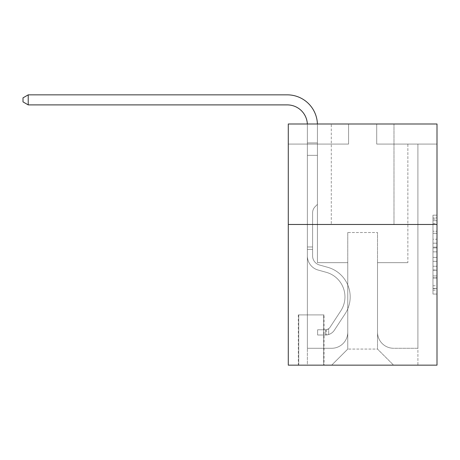 <?xml version="1.0" encoding="UTF-8"?>
<svg xmlns="http://www.w3.org/2000/svg" width="460" height="460" viewBox="0 0 460 460"><rect width="100%" height="100%" fill="white"/><g stroke="black" fill="none" stroke-linecap="round" stroke-linejoin="round"><path stroke-width="0.34" stroke-dasharray="2.3 1.72" d="M432.981 239.234L432.981 251.856L437 251.856L437 290.128L437 219.109L437 251.856L432.981 251.856L432.981 217.925L432.981 294.072L432.981 215.165L432.981 288.546L437 288.546L432.981 288.546L437 288.546L432.981 288.546L432.981 275.925L432.981 294.072L437 294.072L437 215.165L437 288.351L437 257.381L432.981 257.381L437 257.381L437 275.925L437 220.691L432.981 220.691L437 220.691L437 294.072L437 219.109L437 294.072L432.981 294.072L432.981 215.165L437 215.165L437 219.109L437 215.165L437 219.109L437 215.165L437 217.925L437 215.165L432.981 215.165L432.981 220.691L437 220.691L432.981 220.691L432.981 239.234L437 239.234M393.99 123.987L393.99 224.474L331.292 224.474L393.99 224.474L331.292 224.474L393.99 224.474L393.99 123.987L331.292 123.987L331.292 224.474L331.292 123.987L393.99 123.987M324.053 314.91L298.327 314.91L324.053 314.91L324.053 365.154L298.327 365.154L324.053 365.154M298.327 314.91L298.327 365.154M437 247.123L437 243.179L437 247.123L432.981 247.123L432.981 231.242L432.981 277.995L432.981 266.26L437 266.26L432.981 266.26L432.981 294.072L437 294.072L432.981 294.072L437 294.072L432.981 294.072L432.981 215.165L437 215.165L432.981 215.165L437 215.165L432.981 215.165L432.981 247.123L437 247.123M437 224.474L437 365.154L288.282 365.154L288.282 224.474L437 224.474L437 123.987L376.711 123.987L437 123.987L437 144.083L437 123.987L288.282 123.987L348.571 123.987L288.282 123.987L288.282 224.474L437 224.474L288.282 224.474M437 144.083L376.711 144.083L437 144.083M407.859 144.083L417.91 144.083L407.859 144.083L417.91 144.083L407.859 144.083L417.91 144.083L407.859 144.083L417.91 144.083L407.859 144.083L417.91 144.083L407.859 144.083L417.91 144.083L407.859 144.083L417.91 144.083L407.859 144.083L417.91 144.083L407.859 144.083L417.91 144.083L407.859 144.083L407.859 262.66L377.51 262.66L377.51 349.077L347.772 349.077L377.51 349.077L393.587 365.154L417.91 365.154L417.91 144.083L417.91 365.154L331.689 365.154L393.587 365.154L377.51 349.077L393.587 365.154L377.51 349.077L377.51 232.513L377.51 332.195A16.077 16.077 0 0 0 393.587 348.272L417.91 348.272L417.91 144.083L417.91 348.272L417.91 144.083L417.91 348.272L417.91 144.083L417.91 348.272L417.91 144.083L417.91 348.272L417.91 144.083L417.91 348.272L417.91 144.083L417.91 348.272L417.91 144.083L417.91 348.272L393.587 348.272A16.077 16.077 0 0 1 377.51 332.195A16.077 16.077 0 0 0 393.587 348.272A16.077 16.077 0 0 1 377.51 332.195A16.077 16.077 0 0 0 393.587 348.272A16.077 16.077 0 0 1 377.51 332.195A16.077 16.077 0 0 0 393.587 348.272A16.077 16.077 0 0 1 377.51 332.195A16.077 16.077 0 0 0 393.587 348.272A16.077 16.077 0 0 1 377.51 332.195A16.077 16.077 0 0 0 393.587 348.272A16.077 16.077 0 0 1 377.51 332.195A16.077 16.077 0 0 0 393.587 348.272A16.077 16.077 0 0 1 377.51 332.195A16.077 16.077 0 0 0 393.587 348.272A16.077 16.077 0 0 1 377.51 332.195L377.51 262.66L377.51 332.195L377.51 262.66L377.51 332.195L377.51 262.66L377.51 332.195L377.51 262.66L377.51 332.195L377.51 262.66L377.51 332.195L377.51 262.66L377.51 332.195L377.51 262.66L377.51 332.195L377.51 262.66L407.859 262.66L377.51 262.66L407.859 262.66L377.51 262.66L407.859 262.66L377.51 262.66L407.859 262.66L377.51 262.66L407.859 262.66L377.51 262.66L407.859 262.66L377.51 262.66L407.859 262.66L377.51 262.66L407.859 262.66L377.51 262.66L407.859 262.66L407.859 144.083M288.282 144.083L348.571 144.083L288.282 144.083L288.282 123.987L288.282 144.083M307.372 144.083L317.423 144.083L307.372 144.083L317.423 144.083L307.372 144.083L317.423 144.083L307.372 144.083L317.423 144.083L307.372 144.083L317.423 144.083L307.372 144.083L317.423 144.083L307.372 144.083L317.423 144.083L307.372 144.083L317.423 144.083L307.372 144.083L317.423 144.083L307.372 144.083L307.372 365.154L331.689 365.154L347.772 349.077L347.772 262.66L317.423 262.66L317.423 144.083L317.423 262.66L317.423 144.083L317.423 262.66L317.423 144.083L317.423 262.66L317.423 144.083L317.423 262.66L317.423 144.083L317.423 262.66L317.423 144.083L317.423 262.66L317.423 144.083L317.423 262.66L317.423 144.083L317.423 262.66L317.423 144.083L317.423 262.66L347.772 262.66L317.423 262.66L347.772 262.66L317.423 262.66L347.772 262.66L317.423 262.66L347.772 262.66L317.423 262.66L347.772 262.66L317.423 262.66L347.772 262.66L317.423 262.66L347.772 262.66L317.423 262.66L347.772 262.66L317.423 262.66L347.772 262.66L347.772 349.077L331.689 365.154L347.772 349.077L331.689 365.154L307.372 365.154L307.372 144.083L307.372 348.272L331.689 348.272A16.077 16.077 0 0 0 347.772 332.195L347.772 262.66L347.772 332.195A16.077 16.077 0 0 1 331.689 348.272A16.077 16.077 0 0 0 347.772 332.195A16.077 16.077 0 0 1 331.689 348.272A16.077 16.077 0 0 0 347.772 332.195A16.077 16.077 0 0 1 331.689 348.272A16.077 16.077 0 0 0 347.772 332.195A16.077 16.077 0 0 1 331.689 348.272A16.077 16.077 0 0 0 347.772 332.195A16.077 16.077 0 0 1 331.689 348.272A16.077 16.077 0 0 0 347.772 332.195A16.077 16.077 0 0 1 331.689 348.272A16.077 16.077 0 0 0 347.772 332.195A16.077 16.077 0 0 1 331.689 348.272A16.077 16.077 0 0 0 347.772 332.195A16.077 16.077 0 0 1 331.689 348.272L307.372 348.272L331.689 348.272L307.372 348.272L331.689 348.272L307.372 348.272L331.689 348.272L307.372 348.272L331.689 348.272L307.372 348.272L331.689 348.272L307.372 348.272L331.689 348.272L307.372 348.272L331.689 348.272L307.372 348.272L307.372 144.083M298.73 365.154L323.65 365.154L298.73 365.154L298.73 314.91L323.65 314.91L323.65 365.154L323.65 314.91L298.73 314.91L298.73 365.154M347.772 232.513L347.772 349.077L347.772 232.513L377.51 232.513L347.772 232.513M376.711 144.083L376.711 123.987L376.711 144.083M348.571 144.083L348.571 123.987L348.571 144.083M432.981 251.856L437 251.856L432.981 251.856M432.981 217.925L432.981 215.165L432.981 217.925L437 217.925L432.981 217.925M432.981 277.8L432.981 261.326L432.981 277.8L437 277.8L432.981 277.8M432.981 261.326L432.981 257.381L437 257.381L432.981 257.381L432.981 261.326L437 261.326L432.981 261.326M432.981 231.242L432.981 220.691L432.981 231.242L437 231.242L432.981 231.242M432.981 215.165L437 215.165L432.981 215.165L432.981 219.109L432.981 215.165L437 215.165M432.981 294.072L437 294.072L432.981 294.072L432.981 290.128L432.981 294.072M28.227 104.897L23 101.879L23 97.859L28.227 94.846L23 97.859L28.227 94.846L287.276 94.846A30.147 30.147 0 0 1 317.423 124.993L317.423 204.378L315.157 206.643A8.734 8.734 0 0 0 312.599 212.819L312.599 255.909L312.599 212.819A8.734 8.734 0 0 1 315.157 206.643L317.423 204.378L317.423 142.905L317.423 204.378L315.157 206.643A8.734 8.734 0 0 0 312.599 212.819L312.599 255.909L312.599 212.819A8.734 8.734 0 0 1 315.157 206.643L317.423 204.378L317.423 142.905L317.423 204.378L315.157 206.643A8.734 8.734 0 0 0 312.599 212.819L312.599 255.909L312.599 212.819A8.734 8.734 0 0 1 315.157 206.643L317.423 204.378L317.423 155.342L317.423 204.378L315.157 206.643A8.734 8.734 0 0 0 312.599 212.819L312.599 255.909L312.599 212.819A8.734 8.734 0 0 1 315.157 206.643L317.423 204.378L317.423 155.342L317.423 204.378L315.157 206.643A8.734 8.734 0 0 0 312.599 212.819L312.599 255.909A9.447 9.447 0 0 0 319.51 265.012A9.447 9.447 0 0 1 312.599 255.909A9.447 9.447 0 0 0 319.51 265.012A9.447 9.447 0 0 1 312.599 255.909L312.599 212.819A8.734 8.734 0 0 1 315.157 206.643L317.423 204.378L317.423 155.342L317.423 204.378L315.157 206.643L317.423 204.378L317.423 155.342L317.423 204.378L317.423 155.342L307.372 155.342L307.372 255.909L307.372 155.342L307.372 255.909L307.372 155.342L307.372 255.909L307.372 246.98L312.599 246.98L307.372 246.98L307.372 255.909A14.668 14.668 0 0 0 318.107 270.043A14.668 14.668 0 0 1 307.372 255.909A14.668 14.668 0 0 0 318.107 270.043A14.668 14.668 0 0 1 307.372 255.909L307.372 246.98L307.372 255.909A14.668 14.668 0 0 0 318.107 270.043A14.668 14.668 0 0 1 307.372 255.909L307.372 246.98L312.599 246.98L307.372 246.98L307.372 255.909A14.668 14.668 0 0 0 318.107 270.043A14.668 14.668 0 0 1 307.372 255.909A14.668 14.668 0 0 0 318.107 270.043A14.668 14.668 0 0 1 307.372 255.909L307.372 246.98L307.372 255.909A14.668 14.668 0 0 0 318.107 270.043A14.668 14.668 0 0 1 307.372 255.909L307.372 246.98L312.599 246.98L307.372 246.98L307.372 255.909A14.668 14.668 0 0 0 318.107 270.043A14.668 14.668 0 0 1 307.372 255.909A14.668 14.668 0 0 0 318.107 270.043A14.668 14.668 0 0 1 307.372 255.909L307.372 246.98L307.372 255.909A14.668 14.668 0 0 0 318.107 270.043A14.668 14.668 0 0 1 307.372 255.909A14.668 14.668 0 0 0 318.107 270.043L326.284 272.32L318.107 270.043A14.668 14.668 0 0 1 307.372 255.909L307.372 246.98L312.599 246.98L312.599 255.909A9.447 9.447 0 0 0 319.51 265.012A9.447 9.447 0 0 1 312.599 255.909L312.599 246.98L312.599 255.909A9.447 9.447 0 0 0 319.51 265.012A9.447 9.447 0 0 1 312.599 255.909A9.447 9.447 0 0 0 319.51 265.012A9.447 9.447 0 0 1 312.599 255.909L312.599 246.98L312.599 255.909A9.447 9.447 0 0 0 319.51 265.012A9.447 9.447 0 0 1 312.599 255.909L312.599 246.98L312.599 255.909A9.447 9.447 0 0 0 319.51 265.012A9.447 9.447 0 0 1 312.599 255.909A9.447 9.447 0 0 0 319.51 265.012A9.447 9.447 0 0 1 312.599 255.909L312.599 246.98L312.599 255.909A9.447 9.447 0 0 0 319.51 265.012A9.447 9.447 0 0 1 312.599 255.909A9.447 9.447 0 0 0 319.51 265.012L327.687 267.289L319.51 265.012A9.447 9.447 0 0 1 312.599 255.909L312.599 246.98L312.599 255.909A9.447 9.447 0 0 0 319.51 265.012L327.687 267.289L319.51 265.012A9.447 9.447 0 0 1 312.599 255.909A9.447 9.447 0 0 0 319.51 265.012L327.687 267.289L319.51 265.012A9.447 9.447 0 0 1 312.599 255.909A9.447 9.447 0 0 0 319.51 265.012L327.687 267.289L319.51 265.012A9.447 9.447 0 0 1 312.599 255.909L312.599 246.98L312.599 255.909A9.447 9.447 0 0 0 319.51 265.012L327.687 267.289L319.51 265.012A9.447 9.447 0 0 1 312.599 255.909A9.447 9.447 0 0 0 319.51 265.012L327.687 267.289A30.751 30.751 0 0 1 345.144 313.777A30.751 30.751 0 0 0 327.687 267.289L319.51 265.012A9.447 9.447 0 0 1 312.599 255.909A9.447 9.447 0 0 0 319.51 265.012L327.687 267.289A30.751 30.751 0 0 1 345.144 313.777A30.751 30.751 0 0 0 327.687 267.289A30.751 30.751 0 0 1 345.144 313.777A30.751 30.751 0 0 0 327.687 267.289L319.51 265.012L327.687 267.289A30.751 30.751 0 0 1 345.144 313.777A30.751 30.751 0 0 0 327.687 267.289L319.51 265.012L327.687 267.289A30.751 30.751 0 0 1 345.144 313.777A30.751 30.751 0 0 0 327.687 267.289A30.751 30.751 0 0 1 345.144 313.777A30.751 30.751 0 0 0 327.687 267.289L319.51 265.012A9.447 9.447 0 0 1 312.599 255.909L312.599 246.98L312.599 255.909A9.447 9.447 0 0 0 319.51 265.012L327.687 267.289A30.751 30.751 0 0 1 345.144 313.777A30.751 30.751 0 0 0 327.687 267.289L319.51 265.012L327.687 267.289A30.751 30.751 0 0 1 345.144 313.777A30.751 30.751 0 0 0 327.687 267.289A30.751 30.751 0 0 1 345.144 313.777A30.751 30.751 0 0 0 327.687 267.289L319.51 265.012L327.687 267.289A30.751 30.751 0 0 1 345.144 313.777L334.368 330.199L345.144 313.777A30.751 30.751 0 0 0 327.687 267.289A30.751 30.751 0 0 1 345.144 313.777L334.368 330.199L345.144 313.777A30.751 30.751 0 0 0 327.687 267.289A30.751 30.751 0 0 1 345.144 313.777L334.368 330.199L345.144 313.777A30.751 30.751 0 0 0 327.687 267.289L319.51 265.012A9.447 9.447 0 0 1 312.599 255.909A9.447 9.447 0 0 0 319.51 265.012L327.687 267.289A30.751 30.751 0 0 1 345.144 313.777L334.368 330.199L345.144 313.777A30.751 30.751 0 0 0 327.687 267.289A30.751 30.751 0 0 1 345.144 313.777L334.368 330.199L345.144 313.777A30.751 30.751 0 0 0 327.687 267.289A30.751 30.751 0 0 1 345.144 313.777L334.368 330.199A10.649 10.649 0 0 1 328.676 334.512C325.582 335.167 325.582 335.167 328.676 334.512C325.582 335.167 325.582 335.167 328.676 334.512A10.649 10.649 0 0 0 334.368 330.199L345.144 313.777L334.368 330.199A10.649 10.649 0 0 1 325.663 335.006A10.649 10.649 0 0 0 334.368 330.199A10.649 10.649 0 0 1 328.676 334.512C325.582 335.167 325.582 335.167 328.676 334.512C325.582 335.167 325.582 335.167 328.676 334.512A10.649 10.649 0 0 0 334.368 330.199L345.144 313.777A30.751 30.751 0 0 0 327.687 267.289L319.51 265.012L327.687 267.289A30.751 30.751 0 0 1 345.144 313.777L334.368 330.199A10.649 10.649 0 0 1 325.663 335.006A10.649 10.649 0 0 0 334.368 330.199A10.649 10.649 0 0 1 328.676 334.512C325.582 335.167 325.582 335.167 328.676 334.512C325.582 335.167 325.582 335.167 328.676 334.512A10.649 10.649 0 0 0 334.368 330.199L345.144 313.777L334.368 330.199A10.649 10.649 0 0 1 325.663 335.006A10.649 10.649 0 0 0 334.368 330.199A10.649 10.649 0 0 1 328.676 334.512C325.582 335.167 325.582 335.167 328.676 334.512C325.582 335.167 325.582 335.167 328.676 334.512A10.649 10.649 0 0 0 334.368 330.199L345.144 313.777L334.368 330.199A10.649 10.649 0 0 1 325.663 335.006A10.649 10.649 0 0 0 334.368 330.199A10.649 10.649 0 0 1 328.676 334.512C325.582 335.167 325.582 335.167 328.676 334.512C325.582 335.167 325.582 335.167 328.676 334.512A10.649 10.649 0 0 0 334.368 330.199L345.144 313.777A30.751 30.751 0 0 0 327.687 267.289A30.751 30.751 0 0 1 345.144 313.777L334.368 330.199A10.649 10.649 0 0 1 325.663 335.006A10.649 10.649 0 0 0 334.368 330.199A10.649 10.649 0 0 1 328.676 334.512C325.582 335.167 325.582 335.167 328.676 334.512C325.582 335.167 325.582 335.167 328.676 334.512A10.649 10.649 0 0 0 334.368 330.199L345.144 313.777L334.368 330.199A10.649 10.649 0 0 1 325.663 335.006A10.649 10.649 0 0 0 334.368 330.199A10.649 10.649 0 0 1 328.676 334.512C325.582 335.167 325.582 335.167 328.676 334.512C325.582 335.167 325.582 335.167 328.676 334.512A10.649 10.649 0 0 0 334.368 330.199L345.144 313.777L334.368 330.199A10.649 10.649 0 0 1 325.663 335.006A10.649 10.649 0 0 0 334.368 330.199A10.649 10.649 0 0 1 328.676 334.512C325.582 335.167 325.582 335.167 328.676 334.512C325.582 335.167 325.582 335.167 328.676 334.512A10.649 10.649 0 0 0 334.368 330.199L345.144 313.777A30.751 30.751 0 0 0 327.687 267.289A30.751 30.751 0 0 1 345.144 313.777L334.368 330.199A10.649 10.649 0 0 1 325.663 335.006A10.649 10.649 0 0 0 334.368 330.199A10.649 10.649 0 0 1 328.676 334.512C325.582 335.167 325.582 335.167 328.676 334.512C325.582 335.167 325.582 335.167 328.676 334.512A10.649 10.649 0 0 0 334.368 330.199L345.144 313.777L334.368 330.199A10.649 10.649 0 0 1 325.663 335.006L317.624 335.006L325.663 335.006A10.649 10.649 0 0 0 334.368 330.199L345.144 313.777A30.751 30.751 0 0 0 327.687 267.289L319.51 265.012A9.447 9.447 0 0 1 312.599 255.909L312.599 246.98L312.599 249.395L312.599 246.98L307.372 246.98L307.372 255.909A14.668 14.668 0 0 0 318.107 270.043L326.284 272.32L318.107 270.043A14.668 14.668 0 0 1 307.372 255.909A14.668 14.668 0 0 0 318.107 270.043L326.284 272.32L318.107 270.043A14.668 14.668 0 0 1 307.372 255.909A14.668 14.668 0 0 0 318.107 270.043L326.284 272.32L318.107 270.043A14.668 14.668 0 0 1 307.372 255.909L307.372 249.395L307.372 255.909A14.668 14.668 0 0 0 318.107 270.043L326.284 272.32L318.107 270.043A14.668 14.668 0 0 1 307.372 255.909A14.668 14.668 0 0 0 318.107 270.043L326.284 272.32A25.524 25.524 0 0 1 340.774 310.908A25.524 25.524 0 0 0 326.284 272.32A25.524 25.524 0 0 1 340.774 310.908A25.524 25.524 0 0 0 326.284 272.32L318.107 270.043A14.668 14.668 0 0 1 307.372 255.909A14.668 14.668 0 0 0 318.107 270.043L326.284 272.32A25.524 25.524 0 0 1 340.774 310.908A25.524 25.524 0 0 0 326.284 272.32L318.107 270.043L326.284 272.32A25.524 25.524 0 0 1 340.774 310.908A25.524 25.524 0 0 0 326.284 272.32A25.524 25.524 0 0 1 340.774 310.908A25.524 25.524 0 0 0 326.284 272.32L318.107 270.043L326.284 272.32A25.524 25.524 0 0 1 340.774 310.908A25.524 25.524 0 0 0 326.284 272.32L318.107 270.043A14.668 14.668 0 0 1 307.372 255.909A14.668 14.668 0 0 0 318.107 270.043L326.284 272.32A25.524 25.524 0 0 1 340.774 310.908A25.524 25.524 0 0 0 326.284 272.32A25.524 25.524 0 0 1 340.774 310.908A25.524 25.524 0 0 0 326.284 272.32L318.107 270.043L326.284 272.32A25.524 25.524 0 0 1 340.774 310.908A25.524 25.524 0 0 0 326.284 272.32A25.524 25.524 0 0 1 340.774 310.908L329.998 327.33L340.774 310.908A25.524 25.524 0 0 0 326.284 272.32L318.107 270.043L326.284 272.32A25.524 25.524 0 0 1 340.774 310.908L329.998 327.33L340.774 310.908A25.524 25.524 0 0 0 326.284 272.32A25.524 25.524 0 0 1 340.774 310.908L329.998 327.33L340.774 310.908A25.524 25.524 0 0 0 326.284 272.32A25.524 25.524 0 0 1 340.774 310.908L329.998 327.33L340.774 310.908A25.524 25.524 0 0 0 326.284 272.32L318.107 270.043A14.668 14.668 0 0 1 307.372 255.909A14.668 14.668 0 0 0 318.107 270.043L326.284 272.32A25.524 25.524 0 0 1 340.774 310.908L329.998 327.33L340.774 310.908A25.524 25.524 0 0 0 326.284 272.32A25.524 25.524 0 0 1 340.774 310.908L329.998 327.33A5.428 5.428 0 0 1 328.676 328.728C325.634 330.125 325.634 330.125 328.676 328.728C325.634 330.125 325.634 330.125 328.676 328.728A5.428 5.428 0 0 0 329.998 327.33L340.774 310.908L329.998 327.33A5.428 5.428 0 0 1 325.663 329.78A5.428 5.428 0 0 0 329.998 327.33A5.428 5.428 0 0 1 328.676 328.728C325.634 330.125 325.634 330.125 328.676 328.728C325.634 330.125 325.634 330.125 328.676 328.728A5.428 5.428 0 0 0 329.998 327.33L340.774 310.908A25.524 25.524 0 0 0 326.284 272.32A25.524 25.524 0 0 1 340.774 310.908L329.998 327.33A5.428 5.428 0 0 1 325.663 329.78A5.428 5.428 0 0 0 329.998 327.33A5.428 5.428 0 0 1 328.676 328.728C325.634 330.125 325.634 330.125 328.676 328.728C325.634 330.125 325.634 330.125 328.676 328.728A5.428 5.428 0 0 0 329.998 327.33L340.774 310.908L329.998 327.33A5.428 5.428 0 0 1 325.663 329.78A5.428 5.428 0 0 0 329.998 327.33A5.428 5.428 0 0 1 328.676 328.728C325.634 330.125 325.634 330.125 328.676 328.728C325.634 330.125 325.634 330.125 328.676 328.728A5.428 5.428 0 0 0 329.998 327.33L340.774 310.908L329.998 327.33A5.428 5.428 0 0 1 325.663 329.78A5.428 5.428 0 0 0 329.998 327.33A5.428 5.428 0 0 1 328.676 328.728C325.634 330.125 325.634 330.125 328.676 328.728C325.634 330.125 325.634 330.125 328.676 328.728A5.428 5.428 0 0 0 329.998 327.33L340.774 310.908A25.524 25.524 0 0 0 326.284 272.32L318.107 270.043L326.284 272.32A25.524 25.524 0 0 1 340.774 310.908L329.998 327.33A5.428 5.428 0 0 1 325.663 329.78A5.428 5.428 0 0 0 329.998 327.33A5.428 5.428 0 0 1 328.676 328.728C325.634 330.125 325.634 330.125 328.676 328.728C325.634 330.125 325.634 330.125 328.676 328.728A5.428 5.428 0 0 0 329.998 327.33L340.774 310.908L329.998 327.33A5.428 5.428 0 0 1 325.663 329.78A5.428 5.428 0 0 0 329.998 327.33A5.428 5.428 0 0 1 328.676 328.728C325.634 330.125 325.634 330.125 328.676 328.728C325.634 330.125 325.634 330.125 328.676 328.728A5.428 5.428 0 0 0 329.998 327.33L340.774 310.908L329.998 327.33A5.428 5.428 0 0 1 325.663 329.78A5.428 5.428 0 0 0 329.998 327.33A5.428 5.428 0 0 1 328.676 328.728C325.634 330.125 325.634 330.125 328.676 328.728C325.634 330.125 325.634 330.125 328.676 328.728A5.428 5.428 0 0 0 329.998 327.33L340.774 310.908A25.524 25.524 0 0 0 326.284 272.32A25.524 25.524 0 0 1 340.774 310.908L329.998 327.33A5.428 5.428 0 0 1 325.663 329.78A5.428 5.428 0 0 0 329.998 327.33A5.428 5.428 0 0 1 328.676 328.728A5.428 5.428 0 0 0 329.998 327.33L340.774 310.908L329.998 327.33A5.428 5.428 0 0 1 325.663 329.78L317.624 329.78L317.624 335.006L317.624 329.78L325.663 329.78L325.663 335.006L317.624 335.006L325.663 335.006L325.663 329.78L317.624 329.78L317.624 335.006L317.624 329.78L325.663 329.78L325.663 335.006L317.624 335.006L325.663 335.006L325.663 329.78L317.624 329.78L317.624 335.006L317.624 329.78L325.663 329.78L325.663 335.006L317.624 335.006L325.663 335.006L325.663 329.78L317.624 329.78L317.624 335.006L317.624 329.78L325.663 329.78L325.663 335.006L317.624 335.006L325.663 335.006L325.663 329.78L317.624 329.78L317.624 335.006L317.624 329.78L325.663 329.78L325.663 335.006L317.624 335.006L325.663 335.006L325.663 329.78L317.624 329.78L317.624 335.006L317.624 329.78L325.663 329.78L325.663 335.006L317.624 335.006L325.663 335.006L325.663 329.78L317.624 329.78L317.624 335.006L317.624 329.78L325.663 329.78L325.663 335.006L317.624 335.006L325.663 335.006L325.663 329.78L317.624 329.78L317.624 335.006L317.624 329.78L325.663 329.78L325.663 335.006L317.624 335.006L325.663 335.006L325.663 329.78L317.624 329.78L325.663 329.78L325.663 335.006L325.663 329.78A5.428 5.428 0 0 0 329.998 327.33L340.774 310.908A25.524 25.524 0 0 0 326.284 272.32L318.107 270.043A14.668 14.668 0 0 1 307.372 255.909L307.372 124.993A20.096 20.096 0 0 0 287.276 104.897L28.227 104.897L28.227 94.846L287.276 94.846A30.147 30.147 0 0 1 317.423 124.993L317.423 155.342L307.372 155.342L307.372 124.993A20.096 20.096 0 0 0 307.349 123.987A20.096 20.096 0 0 1 307.372 124.993A20.096 20.096 0 0 0 287.276 104.897L28.227 104.897L23 101.879L23 97.859L23 101.879L28.227 104.897L28.227 94.846L28.227 104.897L23 101.879L23 97.859L28.227 94.846L23 97.859L23 101.879L28.227 104.897L28.227 94.846L287.276 94.846A30.147 30.147 0 0 1 317.423 124.993L317.423 142.905L307.372 142.905L307.372 155.342L307.372 142.905L317.423 142.905L317.423 204.378L315.157 206.643A8.734 8.734 0 0 0 312.599 212.819A8.734 8.734 0 0 1 315.157 206.643L317.423 204.378L317.423 155.342L307.372 155.342L307.372 124.993A20.096 20.096 0 0 0 287.276 104.897L28.227 104.897L23 101.879L23 97.859L28.227 94.846L28.227 104.897L28.227 94.846L23 97.859L23 101.879L28.227 104.897L23 101.879L23 97.859L28.227 94.846L287.276 94.846A30.147 30.147 0 0 1 317.423 124.993L317.423 142.905L307.372 142.905L307.372 124.993A20.096 20.096 0 0 0 307.349 123.987A20.096 20.096 0 0 1 307.372 124.993A20.096 20.096 0 0 0 287.276 104.897L28.227 104.897L28.227 94.846L28.227 104.897L23 101.879L28.227 104.897L28.227 94.846L23 97.859L23 101.879L23 97.859L28.227 94.846L287.276 94.846A30.147 30.147 0 0 1 317.423 124.993L317.423 155.342L317.423 142.905L307.372 142.905L307.372 155.342L307.372 142.905L317.423 142.905L317.423 155.342L307.372 155.342L307.372 124.993A20.096 20.096 0 0 0 287.276 104.897L28.227 104.897L23 101.879L28.227 104.897L28.227 94.846L28.227 104.897L23 101.879L23 97.859L23 101.879L28.227 104.897L28.227 94.846L23 97.859L28.227 94.846L287.276 94.846A30.147 30.147 0 0 1 317.423 124.993L317.423 142.905L307.372 142.905L307.372 124.993A20.096 20.096 0 0 0 307.349 123.987A20.096 20.096 0 0 1 307.372 124.993A20.096 20.096 0 0 0 287.276 104.897L28.227 104.897L23 101.879L23 97.859L23 101.879L28.227 104.897L28.227 94.846L28.227 104.897L287.276 104.897L28.227 104.897L287.276 104.897L28.227 104.897L287.276 104.897L28.227 104.897L28.227 94.846L23 97.859L28.227 94.846L287.276 94.846A30.147 30.147 0 0 1 317.423 124.993L317.423 204.378L315.157 206.643A8.734 8.734 0 0 0 312.599 212.819A8.734 8.734 0 0 1 315.157 206.643L317.423 204.378L317.423 155.342L307.372 155.342L307.372 142.905L307.372 155.342L307.372 142.905L317.423 142.905L307.372 142.905L307.372 124.993A20.096 20.096 0 0 0 287.276 104.897L28.227 104.897L287.276 104.897L28.227 104.897L28.227 94.846L23 97.859L23 101.879L23 97.859L28.227 94.846L287.276 94.846A30.147 30.147 0 0 1 317.423 124.993L317.423 155.342L317.423 142.905L307.372 142.905L307.372 124.993A20.096 20.096 0 0 0 307.349 123.987A20.096 20.096 0 0 1 307.372 124.993A20.096 20.096 0 0 0 287.276 104.897L28.227 104.897L28.227 94.846L23 97.859L23 101.879L28.227 104.897L287.276 104.897A20.096 20.096 0 0 1 307.372 124.993A20.096 20.096 0 0 0 307.349 123.987M317.423 155.342L307.372 155.342L307.372 142.905L307.372 255.909L307.372 155.342L317.423 155.342L307.372 155.342L307.372 255.909L307.372 155.342L317.423 155.342L307.372 155.342L307.372 142.905L317.423 142.905L307.372 142.905L307.372 124.993L307.372 142.905L317.423 142.905L307.372 142.905L307.372 124.993L307.372 255.909L307.372 155.342L317.423 155.342L317.423 142.905L307.372 142.905L317.423 142.905L317.423 124.993L317.423 155.342L307.372 155.342L307.372 255.909L307.372 155.342L317.423 155.342L307.372 155.342L307.372 124.993L307.372 142.905L317.423 142.905L317.423 124.993L317.423 155.342L307.372 155.342L307.372 255.909L307.372 155.342L317.423 155.342L317.423 124.993L317.423 142.905L307.372 142.905L307.372 124.993L307.372 255.909L307.372 155.342L317.423 155.342L307.372 155.342L307.372 124.993L307.372 142.905L317.423 142.905L317.423 124.993L317.423 155.342M28.227 94.846L287.276 94.846A30.147 30.147 0 0 1 317.423 124.993A30.147 30.147 0 0 0 287.276 94.846A30.147 30.147 0 0 1 317.423 124.993A30.147 30.147 0 0 0 287.276 94.846A30.147 30.147 0 0 1 317.423 124.993A30.147 30.147 0 0 0 287.276 94.846A30.147 30.147 0 0 1 317.423 124.993A30.147 30.147 0 0 0 287.276 94.846A30.147 30.147 0 0 1 317.423 124.993A30.147 30.147 0 0 0 317.406 123.987M312.599 255.909L312.599 212.819A8.734 8.734 0 0 1 315.157 206.643A8.734 8.734 0 0 0 312.599 212.819A8.734 8.734 0 0 1 315.157 206.643A8.734 8.734 0 0 0 312.599 212.819L312.599 255.909M307.372 249.395L307.372 246.98L307.372 249.395L312.599 249.395L307.372 249.395M312.599 246.98L307.372 246.98M317.423 204.378L315.157 206.643L317.423 204.378M328.676 328.728C325.634 330.125 325.634 330.125 328.676 328.728C325.634 330.125 325.634 330.125 328.676 328.728L328.676 334.512L328.676 328.728M317.624 335.006L317.624 329.78L317.624 335.006M432.981 275.925L437 275.925L432.981 275.925M432.981 270.008L437 270.008M432.981 233.312L437 233.312L432.981 233.312M432.981 219.109L437 219.109M432.981 290.128L437 290.128M432.981 285.786L437 285.786M432.981 223.451L437 223.451M432.981 247.911L437 247.911L432.981 247.911M432.981 270.204L437 270.204L432.981 270.204M432.981 277.995L437 277.995L432.981 277.995M432.981 243.179L437 243.179L432.981 243.179M432.981 288.351L437 288.351M432.981 288.546L437 288.546M432.981 220.691L437 220.691M326.266 329.722L326.266 334.978"/><path stroke-width="0.69" d="M437 224.474L437 365.154L288.282 365.154L288.282 123.987L437 123.987L437 224.474L288.282 224.474M307.349 123.987A20.096 20.096 0 0 0 287.276 104.897A20.096 20.096 0 0 1 307.349 123.987A20.096 20.096 0 0 0 287.276 104.897A20.096 20.096 0 0 1 307.349 123.987A20.096 20.096 0 0 0 287.276 104.897A20.096 20.096 0 0 1 307.349 123.987A20.096 20.096 0 0 0 287.276 104.897A20.096 20.096 0 0 1 307.349 123.987A20.096 20.096 0 0 0 287.276 104.897L28.227 104.897L23 101.879L23 97.859L28.227 94.846L287.276 94.846A30.147 30.147 0 0 1 317.406 123.987M28.227 94.846L287.276 94.846L28.227 94.846L287.276 94.846L28.227 94.846L287.276 94.846L28.227 94.846L287.276 94.846L28.227 94.846L28.227 104.897"/></g></svg>
